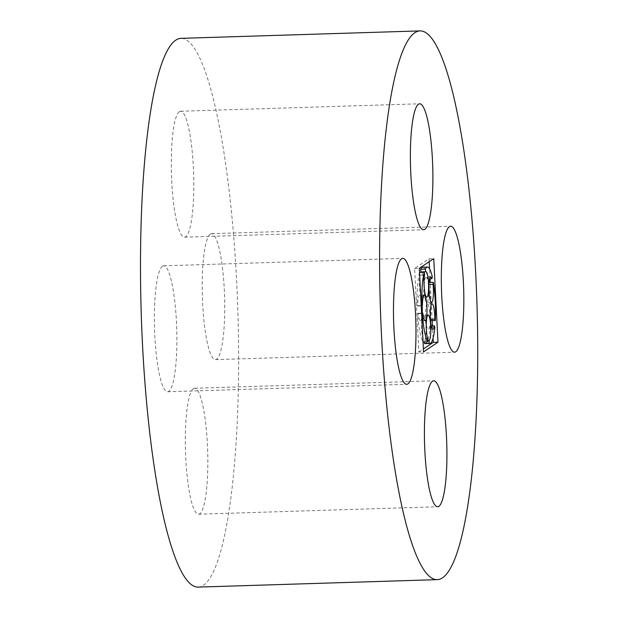 <?xml version="1.0" encoding="UTF-8"?>
<svg xmlns="http://www.w3.org/2000/svg" width="618" height="618" viewBox="0 0 618 618"><rect width="100%" height="100%" fill="white"/><g stroke="black" fill="none" stroke-linecap="round" stroke-linejoin="round"><path stroke-width="0.46" stroke-dasharray="3.09 2.32" d="M193.411 388.683A62.997 11.093 88.2 0 0 185.616 455.041A62.997 11.093 88.2 0 0 198.54 514.207A62.997 11.093 88.2 0 0 207.663 450.893A62.997 11.093 88.2 0 0 194.608 388.266A62.997 11.093 88.2 0 0 193.411 388.683M198.115 587.1A274.508 48.328 88.2 0 0 237.86 311.225A274.508 48.328 88.2 0 0 181.004 38.355M210.313 234.122A62.997 11.093 88.2 0 0 202.519 300.472A62.997 11.093 88.2 0 0 215.443 359.637A62.997 11.093 88.2 0 0 224.566 296.323A62.997 11.093 88.2 0 0 211.518 233.697A62.997 11.093 88.2 0 0 210.313 234.122M179.374 111.665A62.997 11.093 88.2 0 0 171.58 178.023A62.997 11.093 88.2 0 0 184.504 237.188A62.997 11.093 88.2 0 0 193.627 173.874A62.997 11.093 88.2 0 0 180.58 111.248A62.997 11.093 88.2 0 0 179.374 111.665M162.472 266.234A62.997 11.093 88.2 0 0 154.678 332.592A62.997 11.093 88.2 0 0 167.602 391.758A62.997 11.093 88.2 0 0 176.725 328.444A62.997 11.093 88.2 0 0 163.677 265.817A62.997 11.093 88.2 0 0 162.472 266.234M429.193 261.708L429.046 258.795L414.616 268.482L418.85 352.036L423.554 351.889M414.616 268.482L419.321 268.336M418.85 352.036L423.407 348.977M429.046 258.795L433.751 258.648M433.071 338.208L432.445 325.879M432.183 320.703L430.244 282.426M430.058 278.757L429.549 268.768M428.135 315.018L423.43 315.165A12.754 2.248 88.2 0 1 426.049 327.192A12.754 2.248 88.2 0 1 424.45 340.58L424.442 341.909M423.43 315.165A12.754 2.248 88.2 0 0 421.561 324.767A12.754 2.248 88.2 0 0 423.083 339.066L427.787 338.919M423.067 341.955L423.083 339.066M425.114 320.657L420.41 320.804A12.754 2.248 88.2 0 1 418.116 313.256L417.613 313.596A38.254 6.736 88.2 0 0 423.044 341.924M420.41 320.804A12.754 2.248 88.2 0 0 422.225 313.133M422.148 305.709A12.754 2.248 88.2 0 0 419.614 295.319A12.754 2.248 88.2 0 0 417.737 305.663L422.442 305.516M419.529 272.484A38.254 6.736 88.2 0 0 417.227 306.003L417.737 305.663M426.737 297.158L422.032 297.304A12.754 2.248 88.2 0 1 419.676 289.17A12.754 2.248 88.2 0 1 419.846 275.103L419.545 272.422M422.032 297.304A12.754 2.248 88.2 0 0 423.909 286.373A12.754 2.248 88.2 0 0 421.909 272.353M421.507 271.905A12.754 2.248 88.2 0 0 421.237 271.82A12.754 2.248 88.2 0 0 420.974 271.92M430.761 276.995L426.057 277.142A12.754 2.248 88.2 0 1 427.239 278.842L427.563 276.849A38.254 6.736 88.2 0 0 422.758 267.185M426.057 277.142A12.754 2.248 88.2 0 0 424.211 289.958A12.754 2.248 88.2 0 0 426.853 302.627A12.754 2.248 88.2 0 0 428.32 284.465L428.954 284.45M430.584 320.75A38.254 6.736 88.2 0 0 428.645 282.472L428.32 284.465M432.113 303.786L427.409 303.932A12.754 2.248 88.2 0 1 430.089 319.305L430.499 320.518M427.409 303.932A12.754 2.248 88.2 0 0 425.563 316.74A12.754 2.248 88.2 0 0 428.204 329.417A12.754 2.248 88.2 0 0 429.626 325.972L431.279 325.918M425.138 343.647A38.254 6.736 88.2 0 0 430.12 327.416L429.626 325.972M424.45 340.58L427.78 340.472M430.12 327.416L434.825 327.27M428.645 282.472L429.093 282.465M427.239 278.842L429.688 278.764M427.563 276.849L432.268 276.702M419.846 275.103L424.551 274.956M417.227 306.003L421.221 305.879M418.116 313.256L421.592 313.148M417.613 313.596L421.607 313.473M198.54 514.207L437.629 506.752M194.608 388.266L433.705 380.812M215.443 359.637L454.539 352.183M211.518 233.697L450.607 226.242M184.504 237.188L423.6 229.734M180.58 111.248L419.668 103.793M167.602 391.758L406.698 384.303M163.677 265.817L402.766 258.363M432.909 329.27L428.204 329.417M431.557 302.48L426.853 302.627M425.941 271.673L421.237 271.82M424.319 295.172L419.614 295.319"/><path stroke-width="0.93" d="M432.5 381.229A62.997 11.093 88.2 0 0 424.705 447.586A62.997 11.093 88.2 0 0 437.629 506.752A62.997 11.093 88.2 0 0 446.752 443.43A62.997 11.093 88.2 0 0 433.705 380.812A62.997 11.093 88.2 0 0 432.5 381.229M414.848 32.723A274.508 48.328 88.2 0 0 380.889 321.847A274.508 48.328 88.2 0 0 437.212 579.645A274.508 48.328 88.2 0 0 476.957 303.762A274.508 48.328 88.2 0 0 420.093 30.9A274.508 48.328 88.2 0 0 414.848 32.723M420.093 30.9L181.004 38.355A274.508 48.328 88.2 0 0 175.751 40.178A274.508 48.328 88.2 0 0 141.8 329.309A274.508 48.328 88.2 0 0 198.115 587.1L437.212 579.645M449.402 226.659A62.997 11.093 88.2 0 0 441.615 293.017A62.997 11.093 88.2 0 0 454.539 352.183A62.997 11.093 88.2 0 0 463.662 288.869A62.997 11.093 88.2 0 0 450.607 226.242A62.997 11.093 88.2 0 0 449.402 226.659M418.463 104.21A62.997 11.093 88.2 0 0 410.676 170.568A62.997 11.093 88.2 0 0 423.6 229.734A62.997 11.093 88.2 0 0 432.724 166.42A62.997 11.093 88.2 0 0 419.668 103.793A62.997 11.093 88.2 0 0 418.463 104.21M401.561 258.78A62.997 11.093 88.2 0 0 393.766 325.138A62.997 11.093 88.2 0 0 406.698 384.303A62.997 11.093 88.2 0 0 415.814 320.981A62.997 11.093 88.2 0 0 402.766 258.363A62.997 11.093 88.2 0 0 401.561 258.78M419.321 268.336L423.554 351.889L437.984 342.202L433.751 258.648L419.321 268.336M423.407 348.977L433.28 342.349L437.984 342.202M433.28 342.349L433.071 338.208M432.445 325.879L432.183 320.703M430.244 282.426L430.058 278.757M429.549 268.768L429.193 261.708M424.442 341.909L424.435 343.461A38.254 6.736 88.2 0 0 425.138 343.647L429.842 343.5A38.254 6.736 88.2 0 0 434.825 327.27L434.33 325.825L431.279 325.918M423.044 341.924A38.254 6.736 88.2 0 0 423.067 341.955L427.772 341.808L427.787 338.919A12.754 2.248 88.2 0 1 426.265 324.62A12.754 2.248 88.2 0 1 428.135 315.018A12.754 2.248 88.2 0 1 430.754 327.046A12.754 2.248 88.2 0 1 429.155 340.433L429.139 343.314A38.254 6.736 88.2 0 0 429.842 343.5M422.225 313.133A12.754 2.248 88.2 0 0 422.148 305.709M429.688 278.764L431.943 278.695L432.268 276.702A38.254 6.736 88.2 0 0 427.463 267.038A38.254 6.736 88.2 0 0 425.377 269.093L425.678 271.773A12.754 2.248 88.2 0 1 425.941 271.673A12.754 2.248 88.2 0 1 428.583 284.342A12.754 2.248 88.2 0 1 426.737 297.158A12.754 2.248 88.2 0 1 424.381 289.023A12.754 2.248 88.2 0 1 424.551 274.956L424.249 272.275L419.545 272.422A38.254 6.736 88.2 0 0 419.529 272.484M421.909 272.353A12.754 2.248 88.2 0 0 421.507 271.905M427.463 267.038L422.758 267.185A38.254 6.736 88.2 0 0 420.673 269.239L420.974 271.92L425.678 271.773M430.499 320.518L435.288 320.603A38.254 6.736 88.2 0 0 433.349 282.326L433.025 284.319L428.954 284.45M427.78 340.472L429.155 340.433M424.435 343.461L429.139 343.314M430.406 319.297L434.794 319.158A12.754 2.248 88.2 0 0 432.113 303.786A12.754 2.248 88.2 0 0 430.267 316.594A12.754 2.248 88.2 0 0 432.909 329.27A12.754 2.248 88.2 0 0 434.33 325.825M434.794 319.158L435.288 320.603M429.093 282.465L433.349 282.326M431.943 278.695A12.754 2.248 88.2 0 0 430.761 276.995A12.754 2.248 88.2 0 0 428.915 289.811A12.754 2.248 88.2 0 0 431.557 302.48A12.754 2.248 88.2 0 0 433.025 284.319M420.673 269.239L425.377 269.093M424.249 272.275A38.254 6.736 88.2 0 0 421.932 305.856L422.442 305.516A12.754 2.248 88.2 0 1 424.319 295.172A12.754 2.248 88.2 0 1 426.961 307.841A12.754 2.248 88.2 0 1 425.114 320.657A12.754 2.248 88.2 0 1 422.82 313.11L422.318 313.45A38.254 6.736 88.2 0 0 427.772 341.808M421.221 305.879L421.932 305.856M421.592 313.148L422.82 313.11M421.607 313.473L422.318 313.45"/></g></svg>
